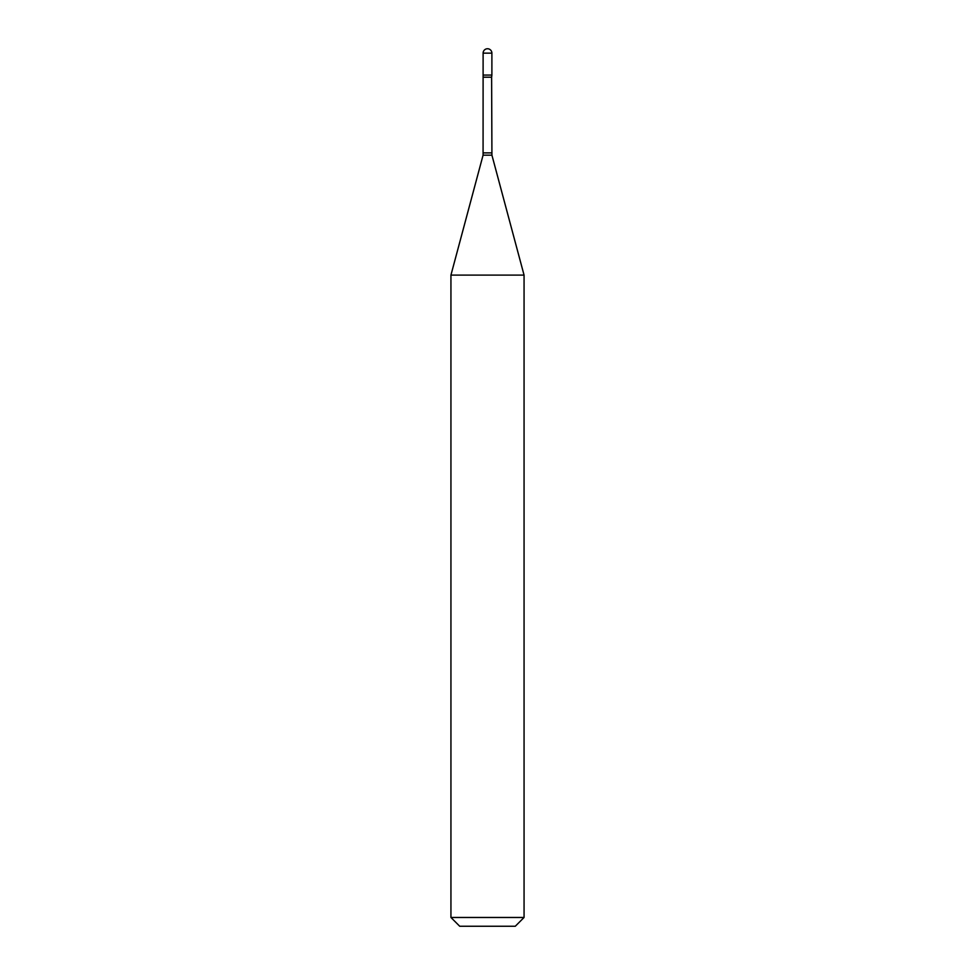 <?xml version="1.0" encoding="UTF-8"?>
<svg xmlns="http://www.w3.org/2000/svg" width="975" height="975" viewBox="0 0 975 975"><rect width="100%" height="100%" fill="white"/><g stroke="black" fill="none" stroke-linecap="round" stroke-linejoin="round"><path stroke-width="1.46" d="M483.381 77.208L491.619 77.208L491.888 75.075L483.112 75.075L491.888 75.075L491.888 53.138L483.112 53.138L483.076 155.171L450.938 275.108L450.938 917.475L524.062 917.475L515.288 926.25L459.712 926.25L450.938 917.475M491.619 77.208L491.924 155.171L524.062 275.108L450.938 275.108M491.619 152.892L483.381 152.892M491.924 155.171L483.076 155.171M491.888 53.138A4.388 4.388 0 0 0 487.5 48.75A4.388 4.388 0 0 0 483.112 53.138M524.062 275.108L524.062 917.475"/></g></svg>

